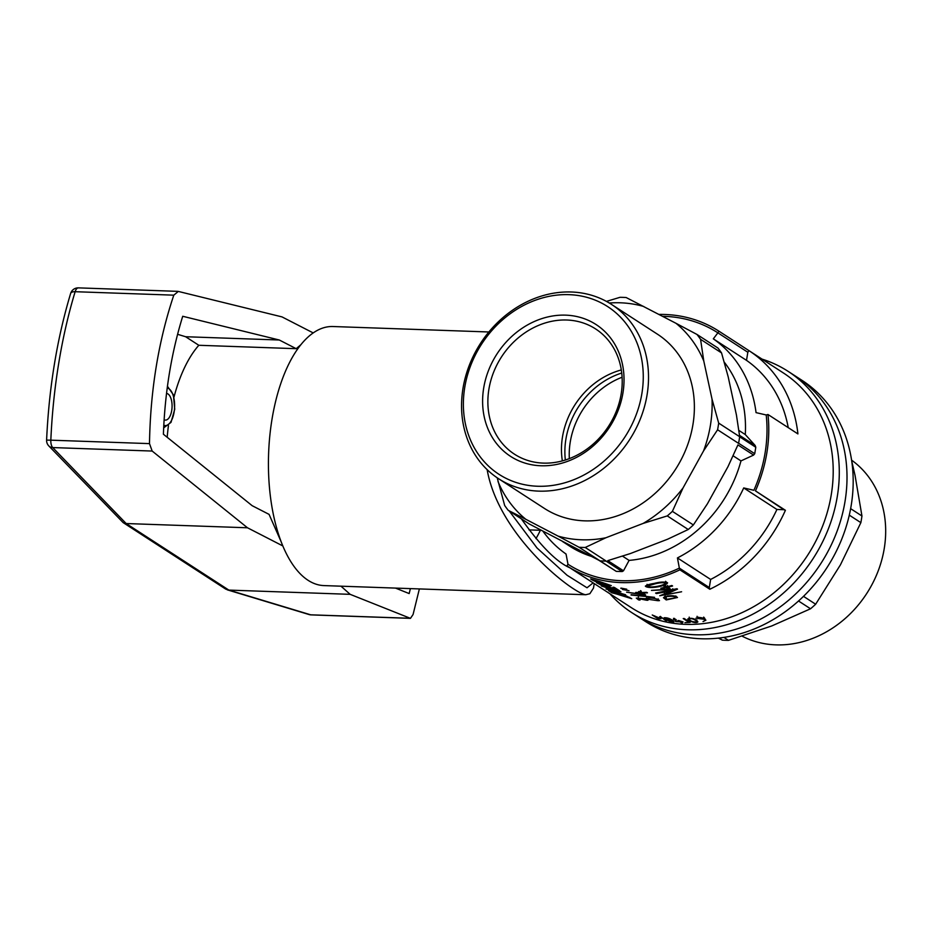 <?xml version="1.0" encoding="UTF-8"?>
<svg xmlns="http://www.w3.org/2000/svg" width="932" height="932" viewBox="0 0 932 932"><rect width="100%" height="100%" fill="white"/><g stroke="black" fill="none" stroke-linecap="round" stroke-linejoin="round"><path stroke-width="1.4" d="M562.357 460.886A74.618 63.772 123 0 1 621.306 369.946A74.618 63.772 -57 0 0 562.357 460.886M565.654 553.759A139.823 119.494 -57 0 0 566.132 554.482M596.783 585.249A139.823 119.494 -57 0 0 596.818 585.273A139.823 119.494 -57 0 0 596.853 585.296L566.901 565.875A139.823 119.494 -57 0 0 679.882 569.836L679.358 568.124A137.854 117.816 123 0 1 567.972 564.233L566.05 554.027A130.398 111.432 123 0 1 542.972 531.263M497.21 477.813L504.666 505.482A130.398 111.432 123 0 0 508.243 510.34L529.225 523.947L598.938 560.307L616.25 571.363L622.203 571.561L606.091 561.122L603.121 561.017A130.398 111.432 123 0 1 600.057 560.866L579.075 547.27A130.398 111.432 123 0 0 585.226 547.48L605.87 537.764A123.595 105.619 123 0 1 558.058 536.098L579.075 547.27M622.203 571.561L623.496 570.792L607.804 560.621L630.277 553.585L667.603 539.22L688.247 529.504A130.398 111.432 -57 0 0 693.373 524.949L672.391 511.353A130.398 111.432 123 0 1 667.277 515.909L688.247 529.504M693.373 524.949L707.4 503.828L727.962 466.711L737.923 444.913L753.604 455.084L754.734 453.698L755.794 447.267L739.682 436.828L739.158 440.044A130.398 111.432 -57 0 0 739.659 436.712L718.688 423.116A130.398 111.432 123 0 1 717.593 429.768L738.575 443.364A130.398 111.432 -57 0 0 739.158 440.044L738.575 443.364M585.226 547.48L606.208 561.087A130.398 111.432 123 0 1 603.121 561.017L600.057 560.866M696.985 334.46L717.966 348.055A130.398 111.432 -57 0 1 721.543 352.913L700.561 339.318A130.398 111.432 123 0 0 696.985 334.46L675.968 323.288A123.595 105.619 123 0 1 703.788 361.045L700.561 339.318M606.441 301.397L620.001 297.32A130.398 111.432 123 0 1 626.153 297.529L675.968 323.288M611.532 304.426L657.398 334.157A103.848 88.75 123 0 1 675.374 469.565A103.848 88.75 123 0 1 544.416 508.429L498.55 478.698A103.848 88.75 123 0 1 469.39 365.076A103.848 88.75 123 0 1 571.351 291.996A103.848 88.75 123 0 1 611.532 304.426A103.848 88.75 123 0 1 640.692 418.049A103.848 88.75 123 0 1 538.731 491.129A103.848 88.75 123 0 1 498.55 478.698M508.243 510.34L525.834 519.299A123.595 105.619 123 0 1 498.014 481.541M525.834 519.299L558.058 536.098M605.87 537.764L643.197 523.4L667.277 515.909M672.391 511.353L683.005 488.007A123.595 105.619 123 0 1 643.197 523.4M683.005 488.007L703.567 450.89L717.593 429.768M718.688 423.116L712.036 399.164A123.595 105.619 123 0 1 703.567 450.89M712.036 399.164L703.788 361.045M609.26 303.005A123.595 105.619 123 0 1 643.744 306.488M755.794 447.267L755.176 445.496L739.484 435.326L736.431 414.985L728.195 376.866L721.543 352.913M738.633 443.259L754.734 453.698M600.15 560.913L616.25 571.363M623.496 570.792L629.1 560.4L622.506 556.136M755.176 445.496L745.285 434.568L738.831 430.386M629.1 560.4A121.754 104.058 -57 0 0 740.975 460.909L733.111 455.806M740.975 460.909L753.604 455.084M562.613 541.562L569.685 546.152A121.754 104.058 -57 0 0 590.876 556.218M541.003 465.767A78.556 67.127 123 0 1 499.203 350.688A78.556 67.127 123 0 1 619.792 354.906A78.556 67.127 123 0 1 541.003 465.767M537.648 486.248A99.922 85.394 123 0 1 484.477 339.865A99.922 85.394 123 0 1 637.872 345.236A99.922 85.394 123 0 1 537.648 486.248M745.285 434.568A121.754 104.058 -57 0 0 724.211 362.094M631.71 612.58L645.596 621.574A143.749 122.849 -57 0 0 826.87 567.786A143.749 122.849 -57 0 0 801.986 380.338L795.8 376.33A143.749 122.849 123 0 1 820.696 563.778A143.749 122.849 123 0 1 639.41 617.567A143.749 122.849 -57 0 0 820.696 563.778A143.749 122.849 -57 0 0 795.8 376.33L788.099 371.344A143.749 122.849 123 0 1 828.455 528.619A143.749 122.849 123 0 1 687.338 629.776A143.749 122.849 123 0 1 631.71 612.58A143.749 122.849 123 0 1 609.912 593.766M762.038 359.123A143.749 122.849 123 0 1 788.099 371.344M713.318 338.84L746.509 360.358L747.837 352.261L717.885 332.841L713.318 338.84A130.398 111.432 123 0 1 756.05 412.631L766.209 414.973A137.854 117.816 123 0 1 753.883 490.29L743.713 487.937A130.398 111.432 123 0 1 677.436 557.918L679.358 568.124L709.31 587.544L710.638 579.436A130.398 111.432 -57 0 0 776.915 509.466L743.713 487.937M746.509 360.358A130.398 111.432 123 0 1 788.239 427.637M766.209 414.973L767.968 414.495L797.92 433.916A139.823 119.494 -57 0 0 748.932 350.63A139.823 119.494 -57 0 0 748.909 350.607L718.956 331.198A139.823 119.494 -57 0 0 664.877 314.48A139.823 119.494 -57 0 0 658.971 314.422M747.837 352.261L748.909 350.607L783.404 372.975A139.823 119.494 -57 0 1 807.613 555.297A139.823 119.494 -57 0 1 631.279 607.617L596.818 585.273M710.638 579.436L677.436 557.918M776.915 509.466L783.824 509.699L755.456 490.884A139.823 119.494 -57 0 0 767.968 414.495M709.31 587.544L709.823 589.245A139.823 119.494 -57 0 0 785.408 510.293L755.456 490.884M783.824 509.699L785.408 510.293M662.594 316.309A137.854 117.816 123 0 1 717.885 332.841L718.956 331.198M543.321 463.111A74.618 63.772 123 0 1 514.452 454.175A74.618 63.772 123 0 1 493.494 372.532A74.618 63.772 123 0 1 566.761 320.014A74.618 63.772 123 0 1 595.63 328.949A74.618 63.772 123 0 1 616.588 410.593A74.618 63.772 123 0 1 543.321 463.111M709.823 589.245L679.882 569.836M567.972 564.233L566.901 565.875M659.145 619.081L654.614 615.889M660.462 616.39L659.879 618.231L652.249 614.992L659.041 619.396M666.52 620.689L660.59 616.844L659.693 616.681L659.879 618.231M661.044 617.135L666.415 621.062M660.893 616.821L660.299 618.662L660.951 618.813L660.928 617.508M674.523 618.429L673.487 618.37L675.793 621.551L679.929 621.83L681.478 622.832L682.504 622.879L680.954 621.877L683.098 621.947L678.974 620.596L677.948 620.549L679.416 621.493L676.294 621.294L674.523 618.429M676.189 619.675L675.793 621.551M675.735 619.372L675.351 621.26M684.228 618.533L683.226 618.568L689.132 622.494L684.938 622.646L690.181 622.39L684.228 618.533M704.103 617.45L704.126 619.314C705.338 620.141 704.976 620.898 703.031 621.551L705.908 620.211L704.697 618.848L695.948 618.184L704.126 619.314L704.837 620.199L704.813 618.347M667.417 596.026L663.456 597.692L666.217 599.94L677.482 597.505C675.828 595.839 672.473 595.35 667.417 596.026M664.33 596.806L665.122 597.319M666.287 598.064L666.217 599.94M659.774 595.734L681.607 591.762L664.434 594.989L677.529 589.129L676.912 588.733L655.615 593.055L656.396 593.567L672.927 590.538L659.774 595.734M672.927 590.538L672.753 588.709M656.419 592.962L656.396 593.567M664.434 594.989L664.434 593.125M669.234 587.789L669.386 589.618L670.784 589.28L667.755 587.311L667.58 585.482M665.984 585.879L666.124 587.708L668.395 589.187L651.456 590.399L669.386 589.618M668.395 589.187L668.256 587.346M661.51 588.069L661.534 588.709L666.124 587.708M665.238 585.389L665.378 587.23L660.788 588.232L661.534 588.709M667.755 587.311L672.601 585.995L671.856 585.506L667.009 586.822L665.448 585.82L663.817 586.216L665.378 587.23M658.178 598.822L657.992 600.709L659.483 600.627C657.806 598.973 654.322 598.099 649.022 598.006L644.781 598.728L636.311 598.099L638.571 599.905L640.039 600.08L638.024 598.507L646.447 600.22L647.938 600.29L646.424 599.055L657.992 600.709M646.773 598.344L646.447 600.22M638.735 599.241L638.571 599.905M631.046 595.024L654.544 597.342L631.127 594.698M644.501 593.09L644.245 594.977L645.631 594.966L642.602 593.008L647.46 592.834L646.703 592.344L641.857 592.519L638.688 591.517L640.237 592.531L635.706 592.437L640.995 593.02L643.266 594.488L626.607 592.181L644.245 594.977M643.266 594.488L643.511 592.601M641.239 591.133L640.995 593.02M640.494 590.643L640.237 592.531M629.03 590.702L622.518 589.467L629.03 590.702M620.863 588.395L626.735 589.21L620.933 588.092M612.242 592.694L631.745 598.717L625.127 595.303C619.675 594.488 610.367 590.853 608.514 590.585L612.114 592.95M625.605 594.744L609.586 590.142L620.922 591.703L601.291 585.937L617.182 591.238L605.986 588.977L625.605 594.744M618.277 590.597L619.733 590.9L614.433 587.463L612.988 587.183L617.392 590.026L596.492 582.651L604.39 586.776L598.099 583.292L618.44 590.061M598.367 581.149L590.655 578.935C593.008 581.207 609.178 586.88 611.31 585.599L598.367 581.149M654.031 583.455C649.674 584.119 646.785 585.016 645.34 586.135C648.159 589.304 665.914 586.379 667.603 582.838C664.737 581.626 660.217 581.836 654.031 583.455M666.555 582.069L665.751 582.523M696.297 620.106C693.385 618.242 690.577 617.834 687.863 618.895C687.28 620.293 695.691 624.16 697.893 621.9L696.297 620.106M672.368 620.199C669.56 618.394 666.811 617.578 664.12 617.765C663.805 618.662 670.993 622.716 673.987 621.842L672.368 620.199M654.544 616.099L660.299 618.662M629.764 597.435L612.732 593.008C609.225 591.051 609.796 590.946 614.456 592.694L625.314 595.35M629.601 597.971L625.221 595.641M610.087 591.238L612.732 593.008M654.73 583.921L647.018 586.216C651.037 588.185 663.479 585.75 665.821 583.106C663.409 582.384 659.705 582.651 654.73 583.921L654.707 583.327M675.875 595.967L675.968 597.82L667.009 599.288L665.122 597.796L668.116 595.921M675.968 597.82C674.791 596.422 672.182 595.991 668.128 596.503M695.284 620.211C693.024 618.72 690.95 618.312 689.074 618.999C690.263 621.213 692.849 622.157 696.798 621.842L695.319 619.535M671.389 620.106L665.308 618.067C666.601 619.897 669.141 621.073 672.916 621.586L671.494 619.675M703.602 617.124L703.637 618.988C702.879 617.916 701.155 617.438 698.464 617.567L698.464 617.194M698.464 617.567L697.066 618.196L703.637 618.988M599.078 581.615L592.204 579.646C595.723 581.976 607.058 585.645 609.61 585.121L599.171 581.393M803.512 596.352L815.651 604.227L840.431 564.85L860.865 522.642L849.285 515.14M850.625 508.651L861.949 515.99A130.398 111.432 123 0 1 860.865 522.642M861.949 515.99L855.063 475.495L851.708 461.025M851.568 460.128A103.848 88.75 123 0 1 883.478 510.177A103.848 88.75 123 0 1 845.907 617.858A103.848 88.75 123 0 1 742.222 636.218M815.651 604.227A130.398 111.432 123 0 1 810.537 608.782L771.684 625.978L728.486 640.354A130.398 111.432 -57 0 1 722.335 640.144L719.131 638.059M723.954 637.418L728.486 640.354M718.386 638.14L722.335 640.144M798.538 601L810.537 608.782M569.871 567.798C556.474 561.961 540.304 545.639 521.361 518.844M488.869 331.978L332.969 326.526A129.606 59.893 -88 0 0 268.591 453.966A129.606 59.893 -88 0 0 323.917 585.587L585.774 594.744C572.819 593.439 498.69 535.818 487.145 469.646M509.07 510.759L537.007 547.969L567.052 575.242L587.032 587.777L593.113 582.873M166.525 393.421A13.351 6.175 -88 0 1 172.059 407.144A13.351 6.175 -88 0 1 165.43 420.099A13.351 6.175 -88 0 1 164.114 419.738M540.362 530.273A98.186 45.377 -88 0 1 535.958 538.591M395.459 588.08L409.171 593.567L410.395 588.605M48.802 445.915A7.852 6.361 -44 0 0 52.716 447.57A7.852 3.635 92 0 1 50.829 440.172L46.6 440.114A7.852 7.852 0 0 0 48.802 445.915L123.164 522.619L225.777 589.14L228.853 590.096L350.152 594.336L340.972 586.181M123.164 522.619L126.169 523.539L247.481 527.78L282.815 545.931M281.219 541.923L269.068 514.371L252.164 505.692L163.403 434.23C164.929 392.395 171.371 353.077 182.719 316.274L279.297 340.005L296.201 348.685L300.861 344.735M173.993 397.09A121.754 56.258 92 0 1 198.819 345.283L296.201 348.685M168.436 425.668A121.754 56.258 92 0 0 167.189 437.283M313.21 332.922L282.012 316.903L178.315 291.425L173.795 295.164C158.475 340.937 150.367 390.426 149.493 443.62L152.172 451.053L247.481 527.78M177.581 334.297L185.619 336.732L279.297 340.005M198.819 345.283L185.619 336.732M227.292 589.84L309.133 614.561A7.852 6.92 -73.2 0 0 310.694 614.817L228.853 590.096L126.169 523.539L52.716 447.57L152.172 451.053M350.152 594.336L410.464 618.359L413.074 614.503L419.377 588.919M622.098 377.239A74.618 63.772 -57 0 0 570.256 441.989A74.618 63.772 -57 0 0 569.336 458.614M565.351 460.012A74.618 63.772 123 0 1 621.737 373.033M167.201 387.992A18.85 8.714 -88 0 1 174.459 409.334A18.85 8.714 -88 0 1 163.787 425.283M78.859 287.953A7.852 3.635 92 0 0 78.428 287.872A7.852 3.635 92 0 0 75.142 291.704A7.852 3.472 -163.1 0 0 70.634 293.452A7.852 7.852 0 0 1 78.428 287.872L177.756 291.355M173.795 295.164L75.142 291.704A312.243 144.285 -88 0 0 50.829 440.172L149.493 443.62M309.133 614.561A7.852 7.852 0 0 0 311.137 614.887A7.852 3.635 92 0 1 310.694 614.817L410.15 618.289M529.003 529.877L541.143 530.296M646.424 599.055L646.726 597.167M638.024 598.507L638.455 596.631M689.132 622.494L689.214 621.772M647.029 586.216L647.064 584.341M665.821 583.106L665.611 581.288M665.157 595.921L665.11 597.796M689.074 618.999L689.214 617.112M696.787 621.842L696.891 619.966M672.916 621.586L673.347 619.71M697.089 616.32L697.066 618.196M585.774 594.744L589.851 593.731L593.509 588.057L594.197 583.572M167.434 386.267L173.387 394.83L174.738 409.253L170.999 422.382L163.659 427.87M46.6 440.114C49 387.665 57.015 338.782 70.634 293.452M311.137 614.887L410.464 618.359"/></g></svg>
